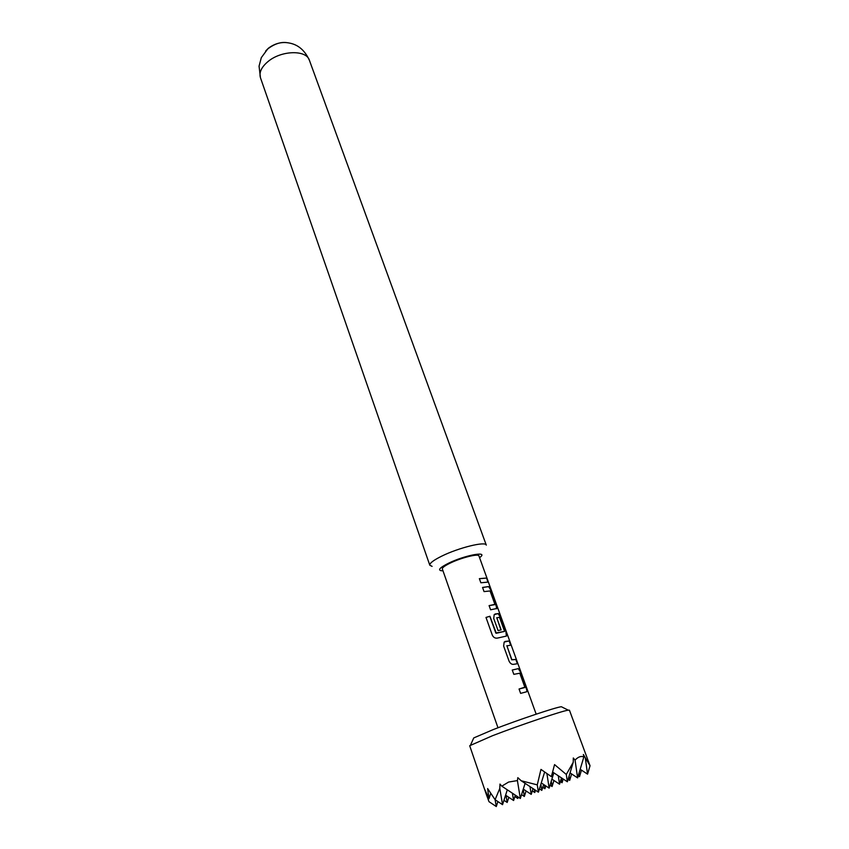 <?xml version="1.0" encoding="UTF-8"?>
<svg xmlns="http://www.w3.org/2000/svg" width="849" height="849" viewBox="0 0 849 849"><rect width="100%" height="100%" fill="white"/><g stroke="black" fill="none" stroke-linecap="round" stroke-linejoin="round"><path stroke-width="1.27" d="M536.175 714.168L478.932 555.925C478.687 553.357 461.177 557.697 450.161 563.12C444.738 565.774 442.127 567.726 442.329 568.957L497.981 727.763M473.371 738.789L473.763 737.919L493.428 729.503C518.208 719.856 556.084 707.185 561.359 706.729L562.218 707.153M492.494 735.722L469.699 745.719L486.551 795.067L484.832 789.612L489.003 798.697L487.613 788.551L495.105 799.705L499.796 788.392L499.976 784.073L501.812 786.163L508.625 782.046L517.412 780.592L517.826 777.663L521.19 780.751L537.268 784.869L540.962 769.406L551.372 776.644L554.556 764.588L566.304 774.479L573.255 762.232L573.298 757.977L575.06 760.099C578.243 756.777 581.172 755.748 583.836 757.011L583.369 754.474L590.034 765.745L569.435 710.199L568.257 710.167C562.59 710.751 520.214 725.014 492.494 735.722M499.796 788.392L502.555 804.672L495.105 799.705L496.294 806.55L489.013 801.689L486.551 795.067M479.579 557.719L480.916 556.583C487.103 550.99 463.872 555.649 448.548 563.216C440.09 567.472 437.649 569.966 441.204 570.719L442.966 570.761M441.735 556.137C458.747 547.669 485.915 541.046 486.286 545.132L309.397 60.279C306.468 49.656 281.178 50.282 267.913 61.637C261.418 67.156 258.934 72.515 260.452 77.705L429.817 565.243C429.467 563.29 433.436 560.255 441.735 556.137M265.663 51.004L268.486 48.149C274.864 43.458 281.528 41.707 288.48 42.874M518.24 668.609L520.84 672.557L526.295 687.658C527.187 690.004 527.314 691.373 526.677 691.765L520.617 693.378L519.057 688.995L524.841 687.212L519.79 673.225L513.825 674.339L512.255 670.02L518.017 668.704C518.898 668.874 519.758 670.201 520.596 672.652L520.84 672.557M503.637 646.068L504.168 642.067L509.389 640.889L510.918 645.113L506.906 645.887L511.894 659.726L516.096 659.429L517.635 663.695L513.369 664.364C511.639 664.48 510.196 663.398 509.039 661.095L503.637 646.068M495.943 633.004L504.593 631.369L499.445 617.244L496.824 617.902L501.143 629.884L498.076 630.595L493.725 618.486L494.182 614.655L498.331 613.509L500.931 617.51L506.237 632.176L506.482 636.06L497.493 638.077C495.232 638.459 493.524 637.514 492.356 635.243L485.989 617.435L489.926 616.257L496.294 633.216M488.599 586.563L491.189 590.586L496.983 608.457L490.595 609.794L489.088 605.613L494.903 604.35L490.075 590.957L484.047 591.594L482.55 587.455L488.599 586.563L491.189 590.586M486.647 578.031L488.133 582.106L480.863 582.775L479.367 578.647L486.647 578.031L487.825 582.011M432.099 566.368L429.817 565.243M566.304 774.479L567.376 781.78L573.255 762.232M575.06 760.099L577.617 777.896L583.836 757.011M585.301 757.966L587.561 774.139L590.034 765.745M537.268 784.869L538.415 792.181L544.644 772.049M579.018 773.206L579.506 776.655L581.459 770.107M538.415 792.181L521.19 780.751M579.506 776.655L578.233 775.816M517.412 780.592L520.331 798.485L525.096 783.34M561.391 778.13L562.08 782.736L563.205 779.021M520.331 798.485L501.812 786.163M562.08 782.736L560.34 781.589M502.555 804.672L507.299 789.814M544.358 784.964L544.941 788.721L545.801 785.919M544.941 788.721L542.755 787.278M489.003 798.697L490.722 793.369M506.004 795.46L507.182 802.454L503.956 800.299M517.466 796.574L517.773 798.474L514.865 796.542M517.773 798.474L518.208 797.073M507.182 802.454L508.816 797.328M496.294 806.55L497.896 801.562M534.297 789.443L534.785 792.541L532.302 790.897M523.196 789.368L524.342 796.468L521.551 794.611M512.393 793.21L513.603 800.511L505.59 795.173M534.785 792.541L535.496 790.249M524.342 796.468L526.072 790.96M513.603 800.511L515.301 795.142M551.266 781.176L552.083 786.514L550.046 785.166M540.855 784.317L541.8 790.387L539.455 788.838M529.978 786.577L531.219 794.377L523.281 789.103M552.083 786.514L553.93 780.475M541.8 790.387L543.625 784.476M531.219 794.377L533.023 788.604M569.063 776.177L569.668 780.38L568.108 779.34M558.292 775.774L559.555 784.2L551.892 779.127M546.915 773.63L549.144 788.137L541.28 782.927M569.668 780.38L571.61 773.938M559.555 784.2L561.476 777.875M549.144 788.137L553.824 772.823M587.561 774.139L580.185 769.279M577.617 777.896L570.05 772.908M567.376 781.78L552.699 772.081M479.388 578.7L486.413 578.116M482.572 587.497L488.377 586.659M489.109 605.655L494.893 604.626M490.955 590.681L496.421 605.04M496.177 605.125L496.516 608.786M485.999 617.467L489.926 616.257M489.82 616.332L495.827 633.067M495.063 613.997L498.108 613.604L500.698 617.605L506.237 632.176M505.993 632.261L506.344 636.071M496.771 617.669L500.931 629.926M496.177 633.28L504.561 631.391M506.864 645.633L511.703 659.811L515.852 659.514L517.349 663.685M504.985 641.441L509.145 640.974L510.631 645.081M512.265 670.041L518.017 668.704M519.068 689.027L524.831 687.52M520.596 672.652L526.295 687.658M526.051 687.743C526.932 690.088 527.07 691.457 526.444 691.85M473.763 737.919L470.59 744.944M260.452 77.705L259.051 66.18L261.322 57.636L267.679 48.998C274.556 43.734 281.136 41.654 287.418 42.737C293.786 43.554 303.051 46.44 309.397 60.279M561.359 706.729L568.257 710.167"/></g></svg>
